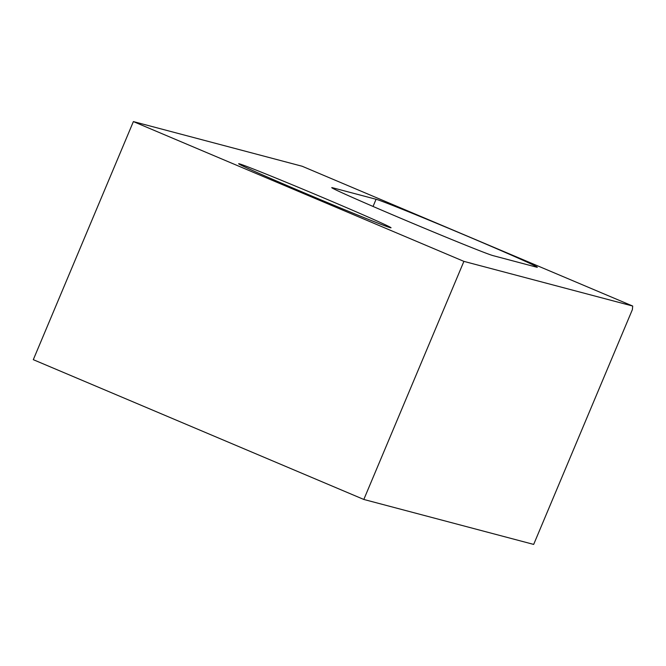 <?xml version="1.0" encoding="UTF-8"?>
<svg xmlns="http://www.w3.org/2000/svg" width="666" height="666" viewBox="0 0 666 666"><rect width="100%" height="100%" fill="white"/><g stroke="black" fill="none" stroke-linecap="round" stroke-linejoin="round"><path stroke-width="1" d="M304.878 193.123A82.659 1.44 -157.2 0 1 238.669 163.786A82.659 1.44 -157.2 0 1 324.825 198.41A82.659 1.44 -157.2 0 1 391 227.822A82.659 1.44 -157.2 0 1 304.878 193.123M363.819 499.458L533.674 544.413L632.384 309.598L632.7 306.044L302.181 166.259L133.383 121.587L33.3 359.673L363.819 499.458L463.902 261.372L632.7 306.044M376.074 199.267A87.829 1.532 -157.2 0 1 461.954 233.908A87.829 1.532 -157.2 0 1 537.312 267.249A87.829 1.532 -157.2 0 1 536.613 267.166L492.982 255.611A87.829 1.532 -157.2 0 1 407.109 220.97A87.829 1.532 -157.2 0 1 331.751 187.629A87.829 1.532 -157.2 0 1 332.442 187.72L376.074 199.267L373.06 206.452M463.902 261.372L133.383 121.587"/></g></svg>
